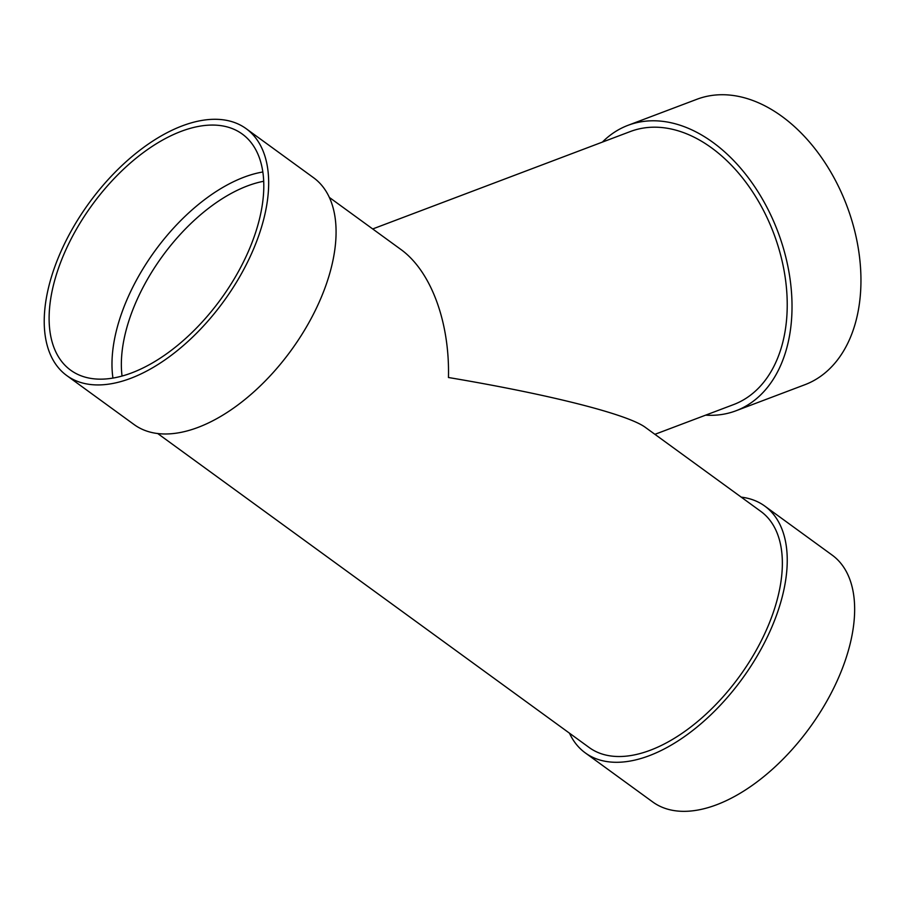 <?xml version="1.0" encoding="UTF-8"?>
<svg xmlns="http://www.w3.org/2000/svg" width="906" height="906" viewBox="0 0 906 906"><rect width="100%" height="100%" fill="white"/><g stroke="black" fill="none" stroke-linecap="round" stroke-linejoin="round"><path stroke-width="1.36" d="M705.615 415.152A152.593 102.537 -110.7 0 0 735.944 410.792A152.593 102.537 -110.7 0 0 781.334 241.574A152.593 102.537 -110.7 0 0 641.516 121.721A152.593 102.537 -110.7 0 0 628.005 125.322A152.593 102.537 -110.7 0 0 602.377 142.106M654.913 434.325L733.588 404.586A145.957 98.086 -110.7 0 0 777.008 242.729A145.957 98.086 -110.7 0 0 643.271 128.086A145.957 98.086 -110.7 0 0 630.35 131.529L372.694 228.958M569.466 733.169A152.593 83.341 -54 0 0 585.219 752.841L652.626 801.889A152.593 83.341 -54 0 0 844.754 661.935A152.593 83.341 -54 0 0 832.195 555.129L764.789 506.08A152.593 83.341 -54 0 0 741.233 497.134M735.944 410.792L804.879 384.722A152.593 102.537 -110.7 0 0 850.27 215.515A152.593 102.537 -110.7 0 0 710.451 95.662A152.593 102.537 -110.7 0 0 696.941 99.264L628.005 125.322M157.61 433.464L589.115 747.473A145.957 79.717 -54 0 0 772.897 613.6A145.957 79.717 -54 0 0 760.881 511.437L645.491 427.473C628.085 414.37 549.806 394.518 448.459 377.508C449.829 321.766 430.803 270.815 400.577 249.241L329.376 197.44M66.648 375.48L134.054 424.529A152.593 83.341 -54 0 0 326.183 284.575A152.593 83.341 -54 0 0 313.623 177.769L246.217 128.72A152.593 83.341 -54 0 0 89.048 203.057A152.593 83.341 -54 0 0 66.648 375.48A152.593 83.341 -54 0 0 258.776 235.526A152.593 83.341 -54 0 0 246.217 128.72M254.337 236.251A145.957 79.717 -54 0 0 242.321 134.088A145.957 79.717 -54 0 0 91.982 205.198A145.957 79.717 -54 0 0 70.555 370.112A145.957 79.717 -54 0 0 254.337 236.251M262.853 171.981A145.957 79.717 -54 0 0 154.892 250.973A145.957 79.717 -54 0 0 112.933 378.006M585.219 752.841A152.593 83.341 -54 0 0 777.348 612.886A152.593 83.341 -54 0 0 764.789 506.08M263.714 181.268A139.32 76.093 -54 0 0 122.038 375.967"/></g></svg>
